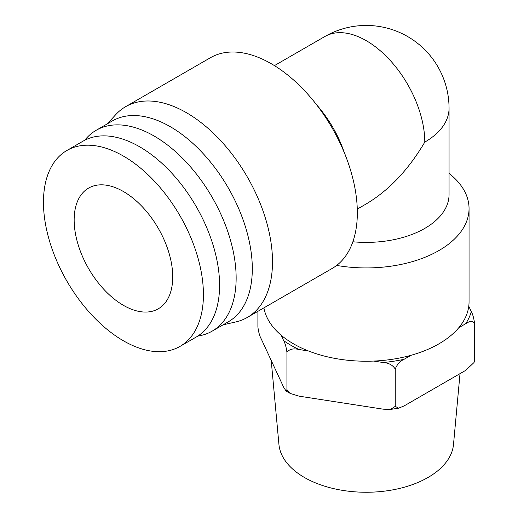 <?xml version="1.0" encoding="UTF-8"?>
<svg xmlns="http://www.w3.org/2000/svg" width="518" height="518" viewBox="0 0 518 518"><rect width="100%" height="100%" fill="white"/><g stroke="black" fill="none" stroke-linecap="round" stroke-linejoin="round"><path stroke-width="0.78" d="M468.777 306.19A102.829 59.369 180 0 1 458.793 327.706L465.676 323.731C469.761 320.875 472.72 320.726 474.54 323.277C473.873 318.233 472.792 314.348 471.296 311.622L468.777 306.19A102.829 59.369 180 0 0 469.049 301.858L469.049 208.566A102.829 59.369 0 0 0 449.054 173.388M410.994 355.303A102.829 59.369 180 0 1 373.731 361.065L383.132 362.522C388.72 362.891 392.754 365.067 395.247 369.062C397.066 364.4 400.019 361.143 404.105 359.278L410.994 355.303A102.829 59.369 180 0 0 458.793 327.706M474.028 362.522L474.54 360.593L474.028 362.522L465.676 370.376L404.105 405.924L398.627 408.171L395.247 406.377L390.527 409.421L383.132 409.168L299.035 396.153L290.345 393.492L286.927 389.62L286.065 391.025L283.676 387.289L261.143 338.733C259.647 336.007 258.566 332.122 257.899 327.078L257.899 311.324M283.676 340.65C285.178 343.376 286.26 347.261 286.927 352.305C289.413 349.08 293.447 348.154 299.035 349.514L308.437 350.964A102.829 59.369 180 0 1 281.157 335.217L283.676 340.65A106.43 61.448 0 0 0 299.035 349.514M286.927 352.305L286.927 389.62M395.247 369.062L395.247 406.377M474.54 323.277L474.54 360.593M373.731 361.065A102.829 59.369 180 0 1 308.437 350.964M281.157 335.217A102.829 59.369 180 0 1 263.915 307.854M336.661 265.43A102.829 59.369 0 0 0 469.049 208.566M74.158 219.995A69.697 40.242 60 0 1 88.597 188.086A69.697 40.242 60 0 1 158.294 228.328A69.697 40.242 60 0 1 158.288 308.806A69.697 40.242 60 0 1 104.584 290.132A69.697 40.242 60 0 1 74.158 219.995M66.887 150.485L83.048 141.161A113.112 65.307 60 0 1 196.16 206.468A113.112 65.307 60 0 1 196.16 337.076L179.999 346.406A113.112 65.307 -120 0 0 179.999 215.792A113.112 65.307 -120 0 0 66.887 150.485A113.112 65.307 -120 0 0 43.46 202.266A113.112 65.307 -120 0 0 92.832 316.103A113.112 65.307 -120 0 0 179.999 346.406M197.779 336.085A115.967 66.958 -120 0 0 212.127 331.157A115.967 66.958 -120 0 0 212.127 197.248A115.967 66.958 -120 0 0 96.16 130.29A115.967 66.958 -120 0 0 84.719 140.248M96.16 130.29L112.315 120.959A115.967 66.958 60 0 1 228.289 187.917A115.967 66.958 60 0 1 228.289 321.827L212.127 331.157M223.122 324.805L235.586 321.995A121.685 70.254 -120 0 0 247.3 317.443A121.685 70.254 -120 0 0 247.3 176.936A121.685 70.254 -120 0 0 125.621 106.682A121.685 70.254 -120 0 0 115.825 114.556L107.155 123.944M125.621 106.682L210.45 57.705A121.685 70.254 60 0 1 313.118 100.414A121.685 70.254 60 0 1 346.484 158.204A121.685 70.254 60 0 1 332.129 268.466L247.3 317.443M346.484 158.204L342.676 148.103A82.835 47.824 -120 0 0 319.962 108.761L313.118 100.414M274.443 65.618L324.805 36.545A82.835 47.824 60 0 1 388.636 58.735A82.835 47.824 60 0 1 424.792 142.1C408.462 169.774 388.94 190.384 366.22 203.93L357.278 209.097M424.792 142.1A82.835 47.824 0 0 0 449.054 108.281L449.054 108.281A82.835 82.835 0 0 0 324.805 36.545M449.054 108.281L449.054 194.574A82.835 47.824 180 0 1 352.868 241.776M271.205 360.418L278.937 444.47A87.406 50.466 0 0 0 304.416 477.473A87.406 50.466 0 0 0 397.513 488.908A87.406 50.466 0 0 0 453.503 444.47L460.016 373.646M465.676 323.731A106.43 61.448 0 0 0 471.296 311.622M383.132 362.522A106.43 61.448 0 0 0 404.105 359.278M390.527 409.421L398.627 408.171M286.065 391.025L290.345 393.492"/></g></svg>

